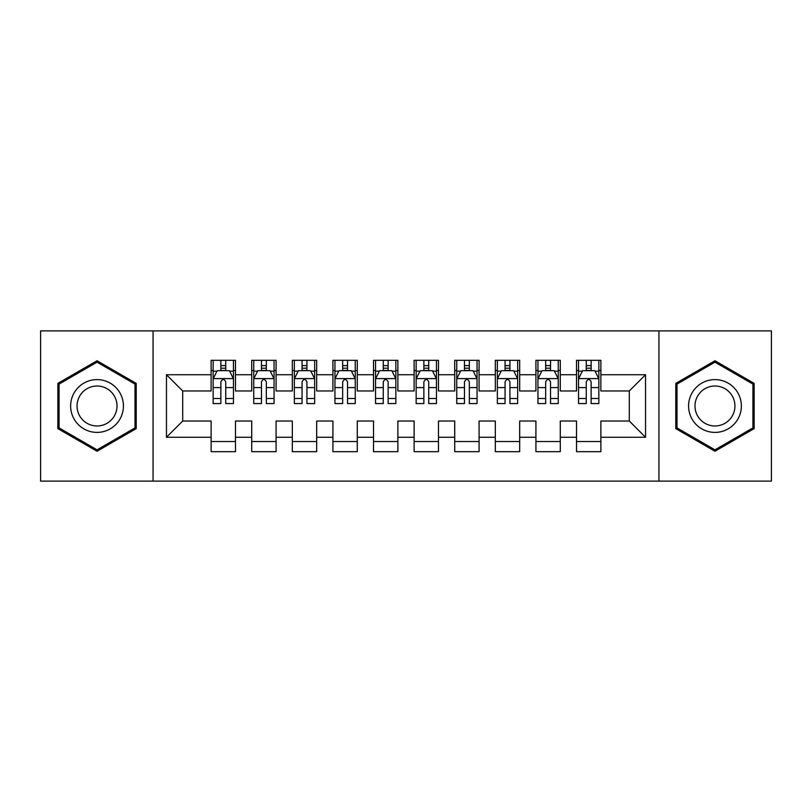 <?xml version="1.0" encoding="UTF-8"?>
<svg xmlns="http://www.w3.org/2000/svg" width="812" height="812" viewBox="0 0 812 812"><rect width="100%" height="100%" fill="white"/><g stroke="black" fill="none" stroke-linecap="round" stroke-linejoin="round"><path stroke-width="1.22" d="M658.938 481.11L771.4 481.11L771.4 330.89L658.938 330.89L658.938 481.11L153.062 481.11L153.062 330.89L40.6 330.89L40.6 481.11L153.062 481.11M658.938 330.89L153.062 330.89M166.46 437.262L166.46 374.738L211.12 374.738L211.12 390.978L182.7 390.978L182.7 421.022L166.46 437.262L211.12 437.262L211.12 451.675L235.48 451.675L235.48 437.262L251.72 437.262L251.72 451.675L276.08 451.675L276.08 437.262L292.32 437.262L292.32 451.675L316.68 451.675L316.68 437.262L332.92 437.262L332.92 451.675L357.28 451.675L357.28 437.262L373.52 437.262L373.52 451.675L397.88 451.675L397.88 437.262L414.12 437.262L414.12 451.675L438.48 451.675L438.48 437.262L454.72 437.262L454.72 451.675L479.08 451.675L479.08 437.262L495.32 437.262L495.32 451.675L519.68 451.675L519.68 437.262L535.92 437.262L535.92 451.675L560.28 451.675L560.28 437.262L576.52 437.262L576.52 451.675L600.88 451.675L600.88 421.022L629.3 421.022L629.3 390.978L600.88 390.978L600.88 374.738L645.54 374.738L645.54 437.262L600.88 437.262M600.88 374.738L600.88 360.325L576.52 360.325L576.52 374.738L560.28 374.738L560.28 360.325L535.92 360.325L535.92 374.738L519.68 374.738L519.68 360.325L495.32 360.325L495.32 374.738L479.08 374.738L479.08 360.325L454.72 360.325L454.72 374.738L438.48 374.738L438.48 360.325L414.12 360.325L414.12 374.738L397.88 374.738L397.88 360.325L373.52 360.325L373.52 374.738L357.28 374.738L357.28 360.325L332.92 360.325L332.92 374.738L316.68 374.738L316.68 360.325L292.32 360.325L292.32 374.738L276.08 374.738L276.08 360.325L251.72 360.325L251.72 374.738L235.48 374.738L235.48 360.325L211.12 360.325L211.12 374.738M560.28 437.262L560.28 421.022L576.52 421.022L576.52 437.262M645.54 374.738L629.3 390.978M519.68 437.262L519.68 421.022L535.92 421.022L535.92 437.262M576.52 374.738L576.52 390.978L560.28 390.978L560.28 374.738M479.08 437.262L479.08 421.022L495.32 421.022L495.32 437.262M535.92 374.738L535.92 390.978L519.68 390.978L519.68 374.738M438.48 437.262L438.48 421.022L454.72 421.022L454.72 437.262M495.32 374.738L495.32 390.978L479.08 390.978L479.08 374.738M397.88 437.262L397.88 421.022L414.12 421.022L414.12 437.262M454.72 374.738L454.72 390.978L438.48 390.978L438.48 374.738M357.28 437.262L357.28 421.022L373.52 421.022L373.52 437.262M414.12 374.738L414.12 390.978L397.88 390.978L397.88 374.738M316.68 437.262L316.68 421.022L332.92 421.022L332.92 437.262M373.52 374.738L373.52 390.978L357.28 390.978L357.28 374.738M276.08 437.262L276.08 421.022L292.32 421.022L292.32 437.262M332.92 374.738L332.92 390.978L316.68 390.978L316.68 374.738M235.48 437.262L235.48 421.022L251.72 421.022L251.72 437.262M292.32 374.738L292.32 390.978L276.08 390.978L276.08 374.738M182.7 421.022L211.12 421.022L211.12 437.262M251.72 374.738L251.72 390.978L235.48 390.978L235.48 374.738M576.52 370.475L578.55 370.475M598.85 370.475L600.88 370.475M535.92 370.475L537.95 370.475M558.25 370.475L560.28 370.475M495.32 370.475L497.35 370.475M517.65 370.475L519.68 370.475M454.72 370.475L456.75 370.475M477.05 370.475L479.08 370.475M414.12 370.475L416.15 370.475M436.45 370.475L438.48 370.475M373.52 370.475L375.55 370.475M395.85 370.475L397.88 370.475M332.92 370.475L334.95 370.475M355.25 370.475L357.28 370.475M292.32 370.475L294.35 370.475M314.65 370.475L316.68 370.475M251.72 370.475L253.75 370.475M274.05 370.475L276.08 370.475M211.12 370.475L213.15 370.475M233.45 370.475L235.48 370.475M211.12 441.525L235.48 441.525M251.72 441.525L276.08 441.525M292.32 441.525L316.68 441.525M332.92 441.525L357.28 441.525M373.52 441.525L397.88 441.525M414.12 441.525L438.48 441.525M454.72 441.525L479.08 441.525M495.32 441.525L519.68 441.525M535.92 441.525L560.28 441.525M576.52 441.525L600.88 441.525M166.46 374.738L182.7 390.978M629.3 421.022L645.54 437.262M136.213 383.376L97.034 360.761L57.855 383.376L57.855 428.624L97.034 451.239L136.213 428.624L136.213 383.376M675.787 383.376L675.787 428.624L714.966 451.239L754.145 428.624L754.145 383.376L714.966 360.761L675.787 383.376M225.736 365.603L220.864 365.603M233.45 398.479L225.736 398.479L225.736 403.564L233.45 403.564L233.45 378.798L229.39 370.678L217.21 370.678L213.15 378.798L213.15 403.564L220.864 403.564L220.864 398.479L213.15 398.479M213.15 378.798L213.15 360.325M233.45 378.798L233.45 360.325M220.864 370.678L220.864 360.325M225.736 360.325L225.736 370.678M225.736 398.479L225.736 381.843C224.112 378.717 222.488 378.717 220.864 381.843L220.864 398.479M225.736 370.475L220.864 370.475M266.336 365.603L261.464 365.603M274.05 398.479L266.336 398.479L266.336 403.564L274.05 403.564L274.05 378.798L269.99 370.678L257.81 370.678L253.75 378.798L253.75 403.564L261.464 403.564L261.464 398.479L253.75 398.479M253.75 378.798L253.75 360.325M274.05 378.798L274.05 360.325M261.464 370.678L261.464 360.325M266.336 360.325L266.336 370.678M266.336 398.479L266.336 381.843C264.712 378.717 263.088 378.717 261.464 381.843L261.464 398.479M266.336 370.475L261.464 370.475M306.936 365.603L302.064 365.603M314.65 398.479L306.936 398.479L306.936 403.564L314.65 403.564L314.65 378.798L310.59 370.678L298.41 370.678L294.35 378.798L294.35 403.564L302.064 403.564L302.064 398.479L294.35 398.479M294.35 378.798L294.35 360.325M314.65 378.798L314.65 360.325M302.064 370.678L302.064 360.325M306.936 360.325L306.936 370.678M306.936 398.479L306.936 381.843C305.312 378.717 303.688 378.717 302.064 381.843L302.064 398.479M306.936 370.475L302.064 370.475M119.892 392.805A26.39 26.39 0 0 0 83.839 383.142A26.39 26.39 0 0 0 74.176 419.195A26.39 26.39 0 0 0 110.229 428.858A26.39 26.39 0 0 0 119.892 392.805M114.34 396.012A19.985 19.985 0 0 0 87.046 388.694A19.985 19.985 0 0 0 79.728 415.988A19.985 19.985 0 0 0 107.022 423.306A19.985 19.985 0 0 0 114.34 396.012M97.034 449.838L59.073 427.914L59.073 384.086L97.034 362.162L134.995 384.086L134.995 427.914L97.034 449.838M737.824 392.805A26.39 26.39 0 0 0 701.771 383.142A26.39 26.39 0 0 0 692.108 419.195A26.39 26.39 0 0 0 728.161 428.858A26.39 26.39 0 0 0 737.824 392.805M732.272 396.012A19.985 19.985 0 0 0 704.978 388.694A19.985 19.985 0 0 0 697.66 415.988A19.985 19.985 0 0 0 724.954 423.306A19.985 19.985 0 0 0 732.272 396.012M714.966 449.838L677.005 427.914L677.005 384.086L714.966 362.162L752.927 384.086L752.927 427.914L714.966 449.838M347.536 365.603L342.664 365.603M355.25 398.479L347.536 398.479L347.536 403.564L355.25 403.564L355.25 378.798L351.19 370.678L339.01 370.678L334.95 378.798L334.95 403.564L342.664 403.564L342.664 398.479L334.95 398.479M334.95 378.798L334.95 360.325M355.25 378.798L355.25 360.325M342.664 370.678L342.664 360.325M347.536 360.325L347.536 370.678M347.536 398.479L347.536 381.843C345.912 378.717 344.288 378.717 342.664 381.843L342.664 398.479M347.536 370.475L342.664 370.475M388.136 365.603L383.264 365.603M395.85 398.479L388.136 398.479L388.136 403.564L395.85 403.564L395.85 378.798L391.79 370.678L379.61 370.678L375.55 378.798L375.55 403.564L383.264 403.564L383.264 398.479L375.55 398.479M375.55 378.798L375.55 360.325M395.85 378.798L395.85 360.325M383.264 370.678L383.264 360.325M388.136 360.325L388.136 370.678M388.136 398.479L388.136 381.843C386.512 378.717 384.888 378.717 383.264 381.843L383.264 398.479M388.136 370.475L383.264 370.475M428.736 365.603L423.864 365.603M436.45 398.479L428.736 398.479L428.736 403.564L436.45 403.564L436.45 378.798L432.39 370.678L420.21 370.678L416.15 378.798L416.15 403.564L423.864 403.564L423.864 398.479L416.15 398.479M416.15 378.798L416.15 360.325M436.45 378.798L436.45 360.325M423.864 370.678L423.864 360.325M428.736 360.325L428.736 370.678M428.736 398.479L428.736 381.843C427.112 378.717 425.488 378.717 423.864 381.843L423.864 398.479M428.736 370.475L423.864 370.475M469.336 365.603L464.464 365.603M477.05 398.479L469.336 398.479L469.336 403.564L477.05 403.564L477.05 378.798L472.99 370.678L460.81 370.678L456.75 378.798L456.75 403.564L464.464 403.564L464.464 398.479L456.75 398.479M456.75 378.798L456.75 360.325M477.05 378.798L477.05 360.325M464.464 370.678L464.464 360.325M469.336 360.325L469.336 370.678M469.336 398.479L469.336 381.843C467.712 378.717 466.088 378.717 464.464 381.843L464.464 398.479M469.336 370.475L464.464 370.475M509.936 365.603L505.064 365.603M517.65 398.479L509.936 398.479L509.936 403.564L517.65 403.564L517.65 378.798L513.59 370.678L501.41 370.678L497.35 378.798L497.35 403.564L505.064 403.564L505.064 398.479L497.35 398.479M497.35 378.798L497.35 360.325M517.65 378.798L517.65 360.325M505.064 370.678L505.064 360.325M509.936 360.325L509.936 370.678M509.936 398.479L509.936 381.843C508.312 378.717 506.688 378.717 505.064 381.843L505.064 398.479M509.936 370.475L505.064 370.475M550.536 365.603L545.664 365.603M558.25 398.479L550.536 398.479L550.536 403.564L558.25 403.564L558.25 378.798L554.19 370.678L542.01 370.678L537.95 378.798L537.95 403.564L545.664 403.564L545.664 398.479L537.95 398.479M537.95 378.798L537.95 360.325M558.25 378.798L558.25 360.325M545.664 370.678L545.664 360.325M550.536 360.325L550.536 370.678M550.536 398.479L550.536 381.843C548.912 378.717 547.288 378.717 545.664 381.843L545.664 398.479M550.536 370.475L545.664 370.475M591.136 365.603L586.264 365.603M598.85 398.479L591.136 398.479L591.136 403.564L598.85 403.564L598.85 378.798L594.79 370.678L582.61 370.678L578.55 378.798L578.55 403.564L586.264 403.564L586.264 398.479L578.55 398.479M578.55 378.798L578.55 360.325M598.85 378.798L598.85 360.325M586.264 370.678L586.264 360.325M591.136 360.325L591.136 370.678M591.136 398.479L591.136 381.843C589.512 378.717 587.888 378.717 586.264 381.843L586.264 398.479M591.136 370.475L586.264 370.475M233.348 378.595L213.251 378.595M213.15 371.165L216.966 371.165M229.634 371.165L233.45 371.165M220.864 387.588L213.15 387.588M233.45 387.588L225.736 387.588M225.736 368.191L220.864 368.191M273.948 378.595L253.851 378.595M253.75 371.165L257.566 371.165M270.234 371.165L274.05 371.165M261.464 387.588L253.75 387.588M274.05 387.588L266.336 387.588M266.336 368.191L261.464 368.191M314.548 378.595L294.452 378.595M294.35 371.165L298.166 371.165M310.834 371.165L314.65 371.165M302.064 387.588L294.35 387.588M314.65 387.588L306.936 387.588M306.936 368.191L302.064 368.191M355.148 378.595L335.051 378.595M334.95 371.165L338.766 371.165M351.434 371.165L355.25 371.165M342.664 387.588L334.95 387.588M355.25 387.588L347.536 387.588M347.536 368.191L342.664 368.191M395.748 378.595L375.651 378.595M375.55 371.165L379.366 371.165M392.034 371.165L395.85 371.165M383.264 387.588L375.55 387.588M395.85 387.588L388.136 387.588M388.136 368.191L383.264 368.191M436.348 378.595L416.251 378.595M416.15 371.165L419.966 371.165M432.634 371.165L436.45 371.165M423.864 387.588L416.15 387.588M436.45 387.588L428.736 387.588M428.736 368.191L423.864 368.191M476.948 378.595L456.851 378.595M456.75 371.165L460.566 371.165M473.234 371.165L477.05 371.165M464.464 387.588L456.75 387.588M477.05 387.588L469.336 387.588M469.336 368.191L464.464 368.191M517.548 378.595L497.451 378.595M497.35 371.165L501.166 371.165M513.834 371.165L517.65 371.165M505.064 387.588L497.35 387.588M517.65 387.588L509.936 387.588M509.936 368.191L505.064 368.191M558.148 378.595L538.051 378.595M537.95 371.165L541.766 371.165M554.434 371.165L558.25 371.165M545.664 387.588L537.95 387.588M558.25 387.588L550.536 387.588M550.536 368.191L545.664 368.191M598.748 378.595L578.651 378.595M578.55 371.165L582.366 371.165M595.034 371.165L598.85 371.165M586.264 387.588L578.55 387.588M598.85 387.588L591.136 387.588M591.136 368.191L586.264 368.191"/></g></svg>

